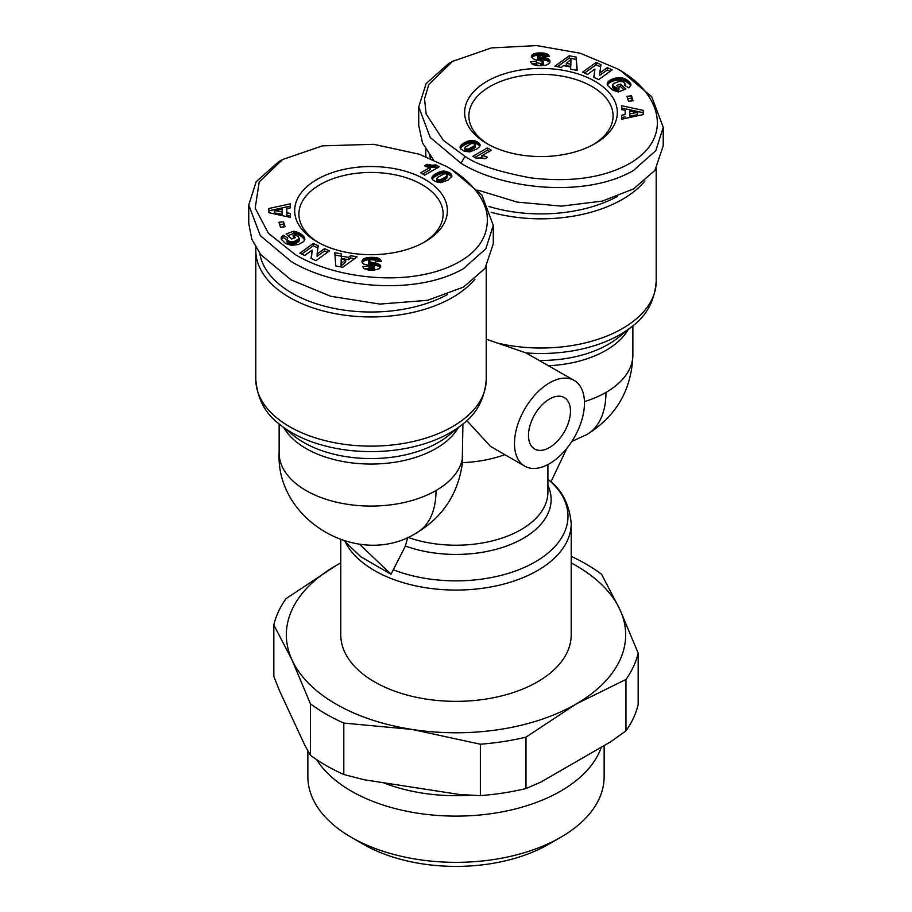 <?xml version="1.0" encoding="UTF-8"?>
<svg xmlns="http://www.w3.org/2000/svg" width="912" height="912" viewBox="0 0 912 912"><rect width="100%" height="100%" fill="white"/><g stroke="black" fill="none" stroke-linecap="round" stroke-linejoin="round"><path stroke-width="1.37" d="M616.957 68.617L580.192 53.227L536.678 45.6L491.454 47.903L452.5 61.4L428.834 84.44L424.525 98.861L426.143 114.011L443.369 140.38L464.995 156.34C476.623 164.65 498.556 171.832 530.795 177.886C569.088 182.343 600.78 178.228 625.871 165.517C675.404 139.992 661.975 92.785 616.957 68.617L620.958 70.919L651.681 96.672L663.241 127.27L663.241 145.738L654.93 170.35L633.452 188.955L602.456 201.062L561.53 206.135L517.252 202.111L477.842 190.129M452.5 61.4L448.499 63.703L426.121 83.596L418.722 106.921L430.225 137.461L460.993 163.271C504.028 189.844 586.427 197.984 633.452 170.487L655.842 150.583L663.241 127.27M462.92 423.909L462.179 464.641C457.619 494.441 442.548 517.093 416.978 532.608A91.895 53.056 60 0 0 436.004 490.531A91.895 53.056 180 0 1 306.044 490.531A91.895 53.056 180 0 1 279.129 453.013C275.903 520.912 359.75 569.327 416.978 532.608M344.246 540.93L361.027 556.913L391.02 574.229L359.488 544.19M451.007 169.039L447.005 166.736C460.412 174.181 482.528 190.893 486.917 213.385C489.664 235.433 478.606 252.544 453.754 264.731C406.98 287.497 334.544 278.445 295.043 254.459L268.39 233.244L255.189 208.118L259.179 182.001L282.549 159.52L322.46 145.852L373.681 144.301L419.36 154.253L447.005 166.736L451.007 169.039L481.798 194.883L493.289 225.389L485.834 248.782L463.501 268.607C415.952 296.252 333.815 287.793 291.042 261.391L260.33 235.661L248.759 205.04L256.135 181.762L278.548 161.823L282.549 159.52M488.536 144.506A72.105 41.633 180 0 1 468.871 115.938A72.105 41.633 180 0 1 489.995 86.503A72.105 41.633 180 0 1 591.956 86.503A72.105 41.633 180 0 1 613.081 115.938A72.105 41.633 180 0 1 593.416 144.506M594.955 143.651A76.346 44.072 180 0 1 486.985 143.64A76.346 44.072 180 0 1 486.997 81.316A76.346 44.072 180 0 1 594.955 81.305A76.346 44.072 180 0 1 594.966 143.64A76.346 44.072 180 0 1 594.955 143.651M491.18 212.291A115.22 66.519 0 0 0 622.451 199.34A115.22 66.519 0 0 0 644.978 180.941M486.244 339.196L525.973 352.91A111.994 64.661 0 0 0 631.936 326.553C646.517 315.928 654.599 300.903 656.195 281.489L656.195 168.515M514.482 443.494A49.487 28.568 -60 0 1 536.085 393.699A49.487 28.568 -60 0 1 574.218 380.441A49.487 28.568 -60 0 1 584.467 403.093A49.487 28.568 -60 0 1 562.864 452.888A49.487 28.568 -60 0 1 524.731 466.146A49.487 28.568 -60 0 1 514.482 443.494M574.218 380.441L525.973 352.91M475.027 279.072A115.22 66.519 180 0 1 289.549 297.46A115.22 66.519 180 0 1 255.805 250.424A115.22 66.519 180 0 1 255.907 247.619M528.481 435.412A29.686 17.146 120 0 0 534.626 449A29.686 17.146 120 0 0 557.506 441.055A29.686 17.146 120 0 0 570.467 411.175A29.686 17.146 120 0 0 564.323 397.575A29.686 17.146 120 0 0 541.443 405.532A29.686 17.146 120 0 0 528.481 435.412M447.416 294.576A111.686 64.478 180 0 1 292.045 293.14A111.686 64.478 180 0 1 259.806 253.433M340.78 539.79L340.78 634.832A115.22 66.519 0 0 0 374.524 681.868A115.22 66.519 0 0 0 500.095 696.289A115.22 66.519 0 0 0 571.22 634.832L571.22 523.545A115.22 66.519 0 0 1 500.095 585.002A115.22 66.519 0 0 1 374.524 570.581A115.22 66.519 0 0 1 345.226 541.865M317.045 241.771A76.346 44.072 180 0 1 317.034 241.771A76.346 44.072 180 0 1 317.045 179.436A76.346 44.072 180 0 1 425.003 179.436A76.346 44.072 180 0 1 425.015 241.771A76.346 44.072 180 0 1 317.045 241.771M423.464 242.626A72.105 41.633 0 0 0 443.129 214.058A72.105 41.633 0 0 0 422.005 184.623A72.105 41.633 0 0 0 343.436 175.606A72.105 41.633 0 0 0 298.919 214.058A72.105 41.633 0 0 0 318.584 242.626M316.692 759.673A148.132 85.523 0 0 0 560.743 791.069A148.132 85.523 0 0 0 601.316 747.179M307.868 750.781L307.868 776.819A148.132 85.523 0 0 0 351.257 837.296L363.25 844.216A131.168 75.73 0 0 0 548.75 844.216L560.743 837.296A148.132 85.523 0 0 0 604.132 776.819L604.132 745.549M537.784 52.987L543.837 53.078L548.055 54.526L549.343 56.612L543.05 56.818L542.013 55.598L539.801 55.21L537.453 56.191L548.203 58.972L549.64 60.192L549.982 62.096L548.899 63.726L545.878 65.208L537.989 65.71L532.87 64.558L530.351 61.663L536.37 61.309C536.119 62.563 537.533 63.236 540.599 63.338L542.811 62.939L543.335 61.526L534.307 59.417L531.331 57L532.084 54.891L535.15 53.386L537.784 52.987L537.784 55.29L536.803 55.393L536.803 53.078M600.928 64.684L599.822 72.994L607.267 67.613L612.18 69.871L598.717 79.606L593.803 77.338L594.898 69.084L587.499 74.431L582.597 72.173L596.06 62.438L600.928 64.684M631.503 95.84L633.042 100.787L628.482 101.266L626.943 96.319L631.503 95.84L631.503 98.154L627.638 98.553M643.165 114.581L621.585 119.244L621.596 115.22L625.165 114.604L625.176 110.227L621.608 109.622L621.619 105.689L643.177 110.386L643.165 114.581M626.384 79.526L630.751 83.858L630.796 85.591L629.291 87.415L628.699 87.837L624.253 85.078L625.096 83.836L623.671 81.977L619.476 81.305L613.822 83.368L612.898 84.326L613.069 85.956L617.242 88.293L618.952 87.655L616.535 85.489L620.308 84.086L625.894 89.08L618.154 91.964L612.34 89.935L607.369 85.147L607.46 82.753L608.954 80.94L613.651 78.569L619.681 77.668L626.384 79.526L626.384 81.829L625.689 81.43L625.689 79.127M576.19 57.103L577.216 70.395L570.581 69.152L570.661 66.998L563.456 65.653L561.359 67.42L554.884 66.2L569.27 55.803L576.19 57.103L576.19 59.417L569.27 58.117L569.27 55.803M460.093 146.798L464.162 142.888L471.139 140.368L476.486 141.417L479.416 143.423L480.1 145.111L479.256 147.014L476.702 149.066L469.68 151.928L464.208 151.164L460.72 148.941L460.093 146.798L460.093 147.767M491.329 150.229L481.832 155.713A8.311 4.799 180 0 1 487.43 157.286L484.831 158.791L480.122 157.879L476.121 158.175L472.849 156.283L487.339 147.926L491.329 150.229M540.052 52.896L540.052 55.21L538.867 55.233L538.867 52.93M538.867 55.233L537.784 55.29M536.803 55.393L535.925 55.518L535.925 53.215M535.925 55.518L535.15 55.689L535.15 53.386M535.15 55.689L534.432 55.894L534.432 53.591M534.432 55.894L533.566 56.225L533.566 53.922M533.566 56.225L532.836 56.601L532.836 54.298M532.836 56.601L532.266 57.034L532.266 54.72M532.266 57.034L532.084 54.891M532.084 57.194L531.639 55.415M531.377 57.103L531.377 55.974M543.427 62.483L543.575 64.433L543.575 62.119M543.427 64.786L542.811 65.254L542.811 62.939M542.811 65.254L542.56 63.053M542.56 65.368L541.694 65.573L541.694 63.259M541.694 65.573L540.599 65.641L540.599 63.338M540.599 65.641C537.533 65.539 536.119 64.866 536.37 63.623L536.37 61.309M536.37 63.623L531.913 63.874M549.913 62.267L549.913 60.739M549.742 62.7L549.64 60.192M549.64 62.495L549.195 59.668M549.195 61.97L548.842 59.383M548.842 61.685L548.203 58.972M548.203 61.286L547.394 60.922L547.394 58.607M547.394 60.922L546.436 60.591L546.436 58.288M546.436 60.591L546.174 58.208M546.174 60.523L545.479 60.34L545.479 58.037M545.479 60.34L544.646 60.181L544.646 57.866M544.646 60.181L543.7 60.01L543.7 57.695M543.7 60.01L542.651 59.839L542.651 57.524M542.651 59.839L541.477 59.668L541.477 57.353M541.477 59.668L539.653 59.428L539.653 57.125M539.653 59.428L538.559 59.246L538.559 56.932M538.559 59.246L537.943 56.726M537.943 59.041L537.863 56.692M537.863 58.995L537.453 56.191M548.933 56.624L548.933 55.529M548.557 56.635L548.557 54.994M548.055 56.658L548.055 54.526M547.804 56.658L547.474 54.116M547.474 56.43L546.778 56.088L546.778 53.785M546.778 56.088L546.391 53.637M546.391 55.94L545.627 55.723L545.627 53.409M545.627 55.723L544.772 55.529L544.772 53.227M544.772 55.529L543.837 55.393L543.837 53.078M543.837 55.393L542.8 55.29L542.8 52.976M542.8 55.29L541.671 55.222L541.671 52.919M541.671 55.222L540.463 55.21L540.463 52.896M607.267 67.613L607.267 69.916L599.822 75.297L599.822 72.994M600.632 66.861L596.06 64.752L596.06 62.438M596.06 64.752L584.546 73.074M594.1 77.474L594.898 69.084M610.231 71.284L607.267 69.916M632.347 100.856L631.503 98.154M621.596 115.22L621.585 119.244M643.177 112.7L621.619 108.004L621.619 105.689M621.619 108.004L621.619 109.622M625.165 114.604L625.176 110.227M625.165 116.907L621.596 117.534M627.741 80.495L627.741 82.81L627.057 79.982M627.057 82.285L626.384 81.829M625.689 81.43L624.994 81.1L624.994 78.785M624.994 81.1L624.31 80.815L624.31 78.512M624.31 80.815L623.5 80.564L623.5 78.25M623.5 80.564L622.577 80.324L622.577 78.022M622.577 80.324L621.619 80.153L621.619 77.839M621.619 80.153L620.662 80.039L620.662 77.725M620.662 80.039L619.681 79.982L619.681 77.668M619.681 79.982L618.667 79.994L618.667 77.68M618.667 79.994L618.359 77.691M618.359 79.994L617.424 80.074L617.424 77.771M617.424 80.074L616.478 80.21L616.478 77.896M616.478 80.21L615.532 80.381L615.532 78.067M615.532 80.381L614.597 80.609L614.597 78.295M614.597 80.609L613.651 80.883L613.651 78.569M613.651 80.883L612.716 81.202L612.716 78.899M612.716 81.202L612.636 78.922M612.636 81.236L611.758 81.59L611.758 79.287M611.758 81.59L610.937 81.977L610.937 79.663M610.937 81.977L610.208 82.376L610.208 80.062M610.208 82.376L609.547 82.798L609.547 80.495M609.547 82.798L608.954 83.254L608.954 80.94M608.954 83.254L608.441 83.722L608.441 81.419M608.441 83.722L608.201 81.658M608.201 83.972L607.78 82.205M607.78 84.508L607.46 82.753M607.267 84.759L607.267 83.3M624.07 89.752L620.308 86.389L620.308 84.086M620.308 86.389L618.359 87.119M617.242 88.293L617.242 90.596L618.952 89.957L618.952 87.655M617.242 90.596L616.694 88.122M616.694 90.436L615.782 90.128L615.782 87.814M615.782 90.128L615.064 89.821L615.064 87.506M615.064 89.821L614.962 87.461M614.962 89.764L614.243 89.353L614.243 87.05M614.243 89.353L613.628 86.572M613.628 88.886L613.548 86.503M613.548 88.817L613.069 85.956M613.069 88.259L612.807 85.397M612.807 87.712L612.75 84.862M625.096 85.603L625.096 83.836M625.073 85.591L625.073 84.018M624.8 85.42L624.8 84.565M630.899 85.124L630.899 84.44M630.751 85.705L630.751 83.858M630.694 85.819L630.694 83.71M630.648 85.933L630.443 83.277M630.443 85.58L630.089 82.787M630.089 85.101L629.633 82.262M629.633 84.565L629.063 81.67M629.063 83.984L628.391 81.054M628.391 83.357L627.741 82.81M577.034 70.361L576.19 59.417M569.27 58.117L557.426 66.679M570.661 69.164L570.661 66.998M480.031 145.646L480.031 144.518M479.792 146.239L479.416 143.423M479.416 145.738L478.925 142.945M478.925 145.247L478.276 142.443M478.276 144.757L477.466 144.256L477.466 141.941M477.466 144.256L477.386 141.896M477.386 144.21L476.486 143.731L476.486 141.417M476.486 143.731L475.585 143.344L475.585 141.041M475.585 143.344L474.685 143.036L474.685 140.733M474.685 143.036L473.795 142.831L473.795 140.516M473.795 142.831L472.906 142.694L472.906 140.38M472.906 142.694L472.028 142.637L472.028 140.334M472.028 142.637L471.139 142.682L471.139 140.368M471.139 142.682L471.059 140.38M471.059 142.682L470.273 142.796L470.273 140.482M470.273 142.796L469.463 142.967L469.463 140.653M469.463 142.967L468.643 143.184L468.643 140.87M468.643 143.184L467.799 143.469L467.799 141.166M467.799 143.469L466.921 143.811L466.921 141.497M466.921 143.811L466.021 144.221L466.021 141.907M466.021 144.221L465.109 144.677L465.109 142.375M465.109 144.677L464.162 145.202L464.162 142.888M464.162 145.202L463.752 143.127M463.752 145.441L463.045 145.897L463.045 143.583M463.045 145.897L462.395 146.365L462.395 144.062M462.395 146.365L461.791 146.855L461.791 144.541M461.791 146.855L461.244 147.345L461.244 145.042M461.244 147.345L461.164 145.111M461.164 147.413L460.663 147.972L460.663 145.669M481.832 155.713L481.832 158.015A8.311 4.799 180 0 1 485.195 158.574M489.334 151.381L487.339 150.229L487.339 147.926M487.339 150.229L474.844 157.445M629.816 113.806L629.816 116.109L637.591 114.752L637.591 112.438L629.827 111.07L629.816 113.806L637.591 112.438M566.284 63.35L566.284 65.653L570.787 66.508L570.935 59.508L566.284 63.35L570.787 64.193L570.935 59.508M464.767 148.143L465.017 150.97L468.426 151.324L474.833 147.607L475.118 143.765L471.31 143.537L465.302 147.094L464.767 148.143L465.394 148.941L468.426 149.021L473.716 146.194L475.357 144.278M418.711 106.921L418.711 125.389L422.518 142.99L433.382 159.782M570.787 66.508L570.787 64.193M475.163 147.185L475.163 144.883M475.129 147.242L475.129 144.928M474.833 147.607L474.833 145.293M474.365 148.029L474.365 145.715M473.716 148.508L473.716 146.194M472.918 149.032L472.918 146.729M471.937 149.625L471.937 147.311M471.846 149.671L471.846 147.368M470.843 150.229L470.843 147.926M469.931 150.685L469.931 148.382M469.133 151.05L469.133 148.747M468.426 151.324L468.426 149.021M467.81 151.495L467.81 149.192M467.138 151.597L467.138 149.294M466.203 151.552L466.203 149.249M465.394 151.255L465.394 148.941M465.017 150.97L465.017 148.656M429.757 155.314A111.686 64.478 0 0 0 430.396 158.483M488.889 206.465A111.686 64.478 0 0 0 617.367 196.456M425.847 149.5A115.22 66.519 0 0 0 425.756 152.304A115.22 66.519 0 0 0 426.007 156.704M466.762 420.535L490.462 446.367L524.731 466.146M407.767 537.248L405.418 546.026L391.02 574.229M550.928 481.867L566.956 448.202M547.895 479.279L548.876 480.065C561.952 489.801 569.396 504.302 571.22 523.545M493.289 225.389L493.289 243.857L484.979 268.47L463.501 287.075L427.568 300.322L379.859 304.084L330.703 296.275L291.042 279.859L260.718 254.63L251.837 239.343L248.759 223.508L248.759 205.04M340.78 562.932A169.655 97.949 0 0 0 336.038 565.565A169.655 97.949 0 0 0 292.125 660.185A169.655 97.949 0 0 0 412.087 729.44A169.655 97.949 0 0 0 575.962 704.098A169.655 97.949 0 0 0 619.875 609.478A169.655 97.949 0 0 0 571.22 562.932M336.038 565.565L286.049 598.625A183.791 106.111 0 0 0 273.828 624.959L292.125 660.185L310.422 703.802A183.791 106.111 0 0 0 343.813 723.079L412.087 729.44L480.373 744.215A183.791 106.111 0 0 0 525.985 737.158L575.962 704.098L625.951 679.44A183.791 106.111 0 0 0 638.172 653.106L619.875 609.478L601.578 574.264A183.791 106.111 0 0 0 571.22 556.366M273.828 624.959L273.828 676.373L279.311 690.304L304.927 745.492L310.422 755.227L310.422 703.802M343.813 723.079L343.813 774.505L364.287 779.771L459.887 794.557L480.373 795.629L480.373 744.215M310.422 755.227A183.791 106.111 0 0 0 343.813 774.505M638.172 653.106L638.172 704.52A183.791 106.111 0 0 1 625.951 730.854L610.96 741.616L540.976 782.017L525.985 788.572L525.985 737.158M625.951 730.854L625.951 679.44M480.373 795.629A183.791 106.111 0 0 0 525.985 788.572M374.216 270.089L368.163 269.998L363.945 268.55L362.657 266.464L368.938 266.258L371.8 267.854L374.547 266.885L363.797 264.104L362.36 262.884L362.018 260.98L363.101 259.35L366.122 257.868L374.011 257.366L379.13 258.518L381.649 261.425L375.63 261.767C375.881 260.513 374.467 259.84 371.401 259.749L369.189 260.137L368.665 261.55L377.693 263.659L380.669 266.076L379.164 268.778L374.216 270.089M311.072 258.392L312.178 250.082L304.733 255.474L299.82 253.205L313.283 243.47L318.197 245.738L317.102 253.992L324.501 248.645L329.403 250.903L315.94 260.638L311.072 258.392M280.497 227.236L278.958 222.289L283.518 221.81L285.057 226.757L280.497 227.236M268.835 208.495L290.415 203.832L290.404 207.856L286.835 208.483L286.824 212.849L290.392 213.454L290.381 217.387L268.823 212.69L268.835 208.495L268.823 212.69M285.616 243.55L281.249 239.229L281.341 237.177L283.301 235.239L287.747 237.998L287.018 239.776L289.925 241.703L294.439 241.349L299.033 238.864L298.452 236.573L294.758 234.794L293.048 235.421L295.465 237.587L291.692 238.99L286.106 233.996L293.846 231.124L300.322 233.529L304.631 237.929L304.733 239.776L303.559 241.669L298.349 244.507L291.338 245.351L285.616 243.55M335.81 265.973L334.784 252.681L341.419 253.924L341.339 256.078L348.544 257.435L350.641 255.656L357.116 256.876L342.73 267.273L335.81 265.973M451.907 176.278L447.838 180.188L440.861 182.708L435.514 181.659L432.584 179.653L431.9 177.965L432.744 176.062L435.298 174.01L443.095 171.068L449.377 172.687L451.383 174.26L451.907 176.278M420.671 172.847L430.168 167.363A8.311 4.799 180 0 1 424.57 165.79L427.169 164.285L431.878 165.197L435.879 164.901L439.151 166.793L424.661 175.161L420.671 172.847M380.669 266.863L380.669 266.076M380.452 267.478L380.452 265.517M380.338 267.683L380.076 265.016M380.076 267.319L379.529 264.548M379.529 266.863L378.833 266.441L378.833 264.127M378.833 266.441L378.377 263.921M378.377 266.224L377.693 265.973L377.693 263.659M377.693 265.973L376.884 265.723L376.884 263.42M376.884 265.723L375.972 265.506L375.972 263.203M375.972 265.506L374.957 265.289L374.957 262.987M374.957 265.289L373.817 265.107L373.817 262.793M373.817 265.107L371.72 264.811L371.72 262.496M371.72 264.811L370.557 264.605L370.557 262.303M370.557 264.605L369.725 264.412L369.725 262.097M369.725 264.412L369.166 261.892M369.166 264.206L368.665 261.55M368.665 263.864L368.425 260.957M380.338 261.493L380.338 259.407M380.087 261.505L379.78 258.94M379.78 261.254L379.13 258.518M379.13 260.821L378.469 258.199M378.469 260.513L377.773 260.273L377.773 257.971M377.773 260.273L376.987 260.068L376.987 257.765M376.987 260.068L376.097 259.897L376.097 257.594M376.097 259.897L375.106 259.772L375.106 257.469M375.106 259.772L374.011 259.681L374.011 257.366M374.011 259.681L372.803 259.624L372.803 257.309M372.803 259.624L371.503 259.601L371.503 257.298M371.503 259.601L371.218 257.298M371.218 259.601L370.078 259.635L370.078 257.321M370.078 259.635L369.018 259.703L369.018 257.389M369.018 259.703L368.038 259.806L368.038 257.492M368.038 259.806L367.137 259.954L367.137 257.64M367.137 259.954L366.305 260.137L366.305 257.822M366.305 260.137L366.122 257.868M366.122 260.182L365.21 260.467L365.21 258.153M365.21 260.467L364.401 260.809L364.401 258.506M364.401 260.809L363.706 261.208L363.706 258.894M363.706 261.208L363.101 261.664L363.101 259.35L362.588 262.189L362.588 259.874M362.235 262.633L362.235 260.422M362.018 262.052L362.018 260.98M374.49 267.102L374.49 269.416L374.547 266.885M374.49 269.416L373.954 269.884L373.954 267.581M373.954 269.884L373.293 270.089L373.293 267.775M373.293 270.089L372.21 270.169L372.199 267.866M372.199 270.169L371.8 267.854M371.8 270.157L370.774 270.043L370.774 267.729M370.774 270.043L369.987 269.792L369.987 267.478M369.987 269.792L369.736 267.33M369.736 269.644L369.235 266.874M369.235 269.177L368.938 266.258M368.938 268.561L364.196 268.721M311.368 258.529L312.178 250.082M327.454 252.316L324.501 250.948L324.501 248.645M324.501 250.948L317.102 256.295L317.102 253.992M317.9 247.916L313.283 245.784L313.283 243.47M313.283 245.784L301.769 254.106M283.518 221.81L283.518 224.124L279.653 224.523M284.362 226.837L283.518 224.124M290.404 206.135L268.835 210.797M290.381 215.768L286.824 215.164L286.824 212.849M304.802 239.354L304.802 238.625M304.768 239.582L304.768 238.431M304.631 240.084L304.631 237.929M304.597 240.164L304.391 237.405M304.391 239.708L304.061 236.869M304.061 239.183L303.639 236.322M303.639 238.625L303.126 235.752M303.126 238.066L302.51 235.182M302.51 237.485L302.282 234.965M302.282 237.28L301.633 234.452M301.633 236.755L300.994 233.962M300.994 236.276L300.322 233.529M300.322 235.843L299.66 233.141M299.66 235.444L298.965 235.102L298.965 232.788M298.965 235.102L298.429 232.549M298.429 234.863L297.688 234.566L297.688 232.252M297.688 234.566L296.856 234.27L296.856 231.967M296.856 234.27L295.933 233.985L295.933 231.671M295.933 233.985L294.941 233.7L294.941 231.397M294.941 233.7L293.846 233.426L293.846 231.124M293.846 233.426L287.93 235.627M293.641 238.271L293.048 235.421M299.102 238.75L299.102 241.064L299.25 238.214M299.102 241.064L299.033 238.864M299.033 241.178L298.691 239.286M298.691 241.6L298.178 242.011L298.178 239.708M298.178 242.011L297.494 242.432L297.494 240.13M297.494 242.432L296.628 242.854L296.628 240.54M296.628 242.854L295.613 243.265L295.613 240.962M295.613 243.265L295.511 240.996M295.511 243.31L294.439 243.664L294.439 241.349M294.439 243.664L293.459 243.914L293.459 241.6M293.459 243.914L292.524 244.085L292.524 241.783M292.524 244.085L291.658 244.154L291.658 241.851M291.658 244.154L290.837 244.142L290.837 241.84M290.837 244.142L289.925 244.017L289.925 241.703M289.925 244.017L289.07 243.766L289.07 241.452M289.07 243.766L288.329 243.401L288.329 241.099M288.329 243.401L287.679 240.62M287.679 242.934L287.371 240.323M287.371 242.626L287.018 239.776M287.018 242.079L286.904 239.24M286.904 239.788L283.301 237.553L283.301 235.239M283.301 237.553L282.709 237.964L282.709 235.661M282.709 237.964L282.127 238.465L282.127 236.162M282.127 238.465L281.671 236.664M281.341 239.423L281.341 237.177M281.204 239.035L281.204 237.485M334.966 255.018L341.339 256.226M354.574 258.712L350.641 257.971L350.641 255.656M350.641 257.971L348.544 259.738L348.544 257.435M348.544 259.738L341.339 258.381L341.339 256.078M451.759 176.689L451.759 174.853M451.645 176.962L451.383 174.26M451.383 176.563L451.28 174.135M451.28 176.449L450.802 173.679M450.802 175.982L450.175 173.189M450.175 175.503L449.377 175.001L449.377 172.687M449.377 175.001L448.681 174.625L448.681 172.311M448.681 174.625L447.792 174.215L447.792 171.912M447.792 174.215L446.891 173.884L446.891 171.57M446.891 173.884L446.002 173.633L446.002 171.331M446.002 173.633L445.102 173.474L445.102 171.171M445.102 173.474L444.201 173.383L444.201 171.068M444.201 173.383L443.3 173.371L443.3 171.057M443.3 173.371L443.095 171.068M443.095 173.371L442.32 173.451L442.32 171.148M442.32 173.451L441.522 173.588L441.522 171.274M441.522 173.588L440.701 173.793L440.701 171.49M440.701 173.793L439.846 174.067L439.846 171.752M439.846 174.067L438.968 174.397L438.968 172.094M438.968 174.397L438.056 174.808L438.056 172.493M438.056 174.808L437.122 175.264L437.122 172.961M437.122 175.264L436.153 175.811L436.153 173.497M436.153 175.811L436.061 173.542M436.061 175.856L435.298 176.324L435.298 174.01M435.298 176.324L434.614 176.78L434.614 174.477M434.614 176.78L433.987 177.247L433.987 174.933M433.987 177.247L433.439 177.715L433.439 175.4M433.439 177.715L433.337 175.492M433.337 177.794L432.744 178.376L432.744 176.062M432.744 178.376L432.334 176.609M432.071 178.798L432.071 177.11M431.98 178.581L431.98 177.373M422.666 173.998L430.168 169.678L430.168 167.363M437.156 167.945L435.879 167.215L435.879 164.901M435.879 167.215L434.944 167.375L434.944 165.061M434.944 167.375L433.941 167.489L433.941 165.175M433.941 167.489L432.915 167.534L432.915 165.22M432.915 167.534L431.878 167.5L431.878 165.197M431.878 167.5L431.182 167.443L431.182 165.14M431.182 167.443L430.27 167.318L430.27 165.015M430.27 167.318L429.29 167.135L429.29 164.833M429.29 167.135L428.264 166.896L428.264 164.582M428.264 166.896L427.169 166.6L427.169 164.285M282.173 214.32L282.184 209.27L274.409 210.638L274.409 212.941L282.173 214.32L282.184 209.27M341.065 265.871L345.716 262.04L345.716 259.726L341.213 258.883L341.065 265.871M436.643 178.798L436.882 181.625L440.69 181.841L446.698 178.296L447.233 174.933L445.797 173.827L444.19 173.884L437.635 177.361L436.643 178.798L438.079 179.869L438.079 182.183M274.409 210.638L282.173 212.006M341.065 263.568L345.716 259.726M437.224 181.876L437.224 179.573M436.882 181.625L436.882 179.311M447.085 177.84L447.233 174.933M447.017 177.931L447.085 175.537M446.698 178.296L447.017 175.628M446.207 178.718L446.698 175.993M445.558 179.197L446.207 176.404M444.725 179.732L444.725 177.418L445.558 176.882M443.745 180.325L443.745 178.011L444.725 177.418M442.913 180.793L442.913 178.478L443.745 178.011M442.058 181.237L442.058 178.923L442.913 178.478M441.317 181.591L441.317 179.276L442.058 178.923M440.69 181.841L441.317 179.276M440.61 181.864L440.69 179.539M439.595 182.149L439.595 179.846L440.61 179.561M438.695 182.24L438.695 179.926L439.595 179.846M438.079 179.869L438.695 179.926M383.371 782.724A128.66 74.282 0 0 0 470.695 795.207M351.257 837.296A148.132 85.523 0 0 0 560.743 837.296L548.75 844.216M464.995 156.34L460.993 163.271M255.805 250.424L255.805 379.609A115.22 66.519 0 0 0 289.549 426.645A115.22 66.519 0 0 0 415.12 441.066A115.22 66.519 0 0 0 486.244 379.609C484.648 399.023 476.566 414.048 461.985 424.673A111.994 64.661 180 0 1 291.829 432.676A111.994 64.661 180 0 1 280.064 424.673L293.755 435.685A95.133 54.925 0 0 0 303.753 442.48A95.133 54.925 0 0 0 448.294 435.685L461.985 424.673M584.444 401.645A91.895 53.056 0 0 0 605.956 392.411A91.895 53.056 0 0 0 632.871 354.893C631.731 389.606 616.409 416.134 586.929 434.477L571.835 441.454M605.956 392.411A91.895 53.056 60 0 1 586.929 434.477M462.703 456.718A91.895 53.056 180 0 1 436.004 490.531M497.291 343.049A115.22 66.519 0 0 0 656.195 281.489M405.418 546.026A95.133 54.925 -0 0 0 523.271 538.342A95.133 54.925 -0 0 0 547.895 485.309M407.767 537.316A91.895 53.056 0 0 0 520.98 529.678A91.895 53.056 0 0 0 547.895 492.161L547.895 464.561M458.269 427.66A91.895 53.056 180 0 1 306.044 448.51A91.895 53.056 180 0 1 283.78 427.66M540.178 59.497L540.178 57.194M539.573 360.445A95.133 54.925 0 0 0 618.245 337.565L631.936 326.553M548.75 365.735A91.895 53.056 0 0 0 628.22 329.54M504.849 454.666A91.895 53.056 180 0 1 462.407 462.658M393.243 569.749A111.994 64.661 0 0 0 535.196 561.917A111.994 64.661 0 0 0 548.75 479.963M372.575 264.925L372.575 262.622M379.05 260.786L379.05 258.484M486.244 379.609L486.244 266.635M279.129 453.013L279.129 423.909M425.756 156.602L425.756 152.304M632.871 354.893L632.871 325.789M255.805 379.609C257.401 399.023 265.483 414.048 280.064 424.673"/></g></svg>
